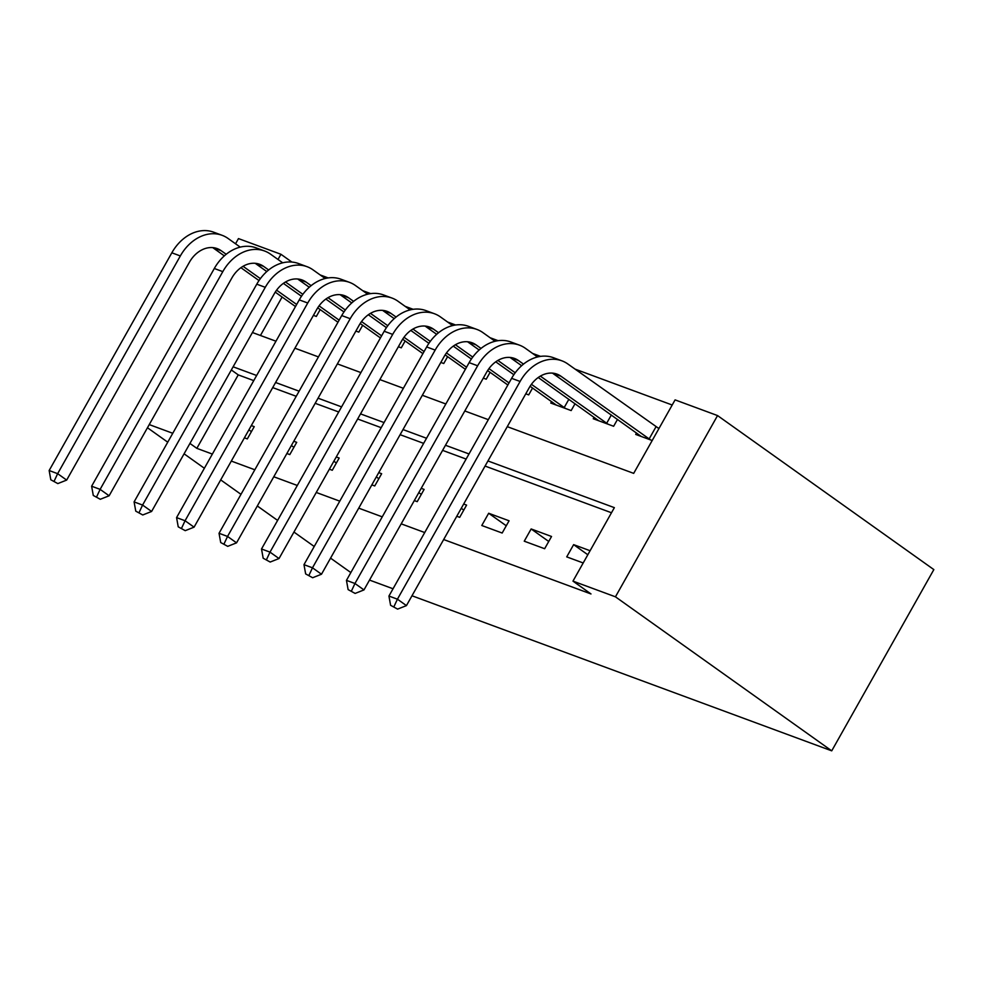 <?xml version="1.0" encoding="UTF-8"?>
<svg xmlns="http://www.w3.org/2000/svg" width="983" height="983" viewBox="0 0 983 983"><rect width="100%" height="100%" fill="white"/><g stroke="black" fill="none" stroke-linecap="round" stroke-linejoin="round"><path stroke-width="1.47" d="M507.265 426.659L633.691 473.364L675.088 399.884L717.553 415.576L933.85 569.599L831.729 750.84L411.988 595.772M235.539 243.784L238.464 238.586L280.941 254.278L278.017 259.475M291.865 262.056L280.941 254.278M672.2 405.008L575.043 369.104M540.576 356.374L532.565 353.413M498.111 340.683L490.087 337.722M455.633 324.992L447.621 322.031M413.155 309.301L405.143 306.34M370.689 293.61L362.678 290.649M328.211 277.919L320.2 274.957M282.109 297.026L260.446 335.473M313.417 315.359L316.329 316.44L320.188 309.584M355.883 331.05L358.807 332.131L362.666 325.275M398.361 346.741L401.273 347.822L405.143 340.966M440.839 362.432L443.751 363.513L447.609 356.657M483.304 378.123L486.216 379.205L490.087 372.348M525.782 393.814L528.694 394.883L532.553 388.039M551.598 401.592L550.775 403.042L571.16 410.575L575.03 403.73M594.076 417.284L593.253 418.733L613.638 426.266L617.496 419.409M636.542 432.975L635.718 434.425L652.196 440.519M659.089 428.269L657.467 427.666M253.761 380.605L238.242 374.879L196.846 448.346L212.365 454.085M231.312 461.076L254.83 469.776M273.778 476.767L297.308 485.467M316.256 492.458L339.774 501.158M358.721 508.15L382.252 516.849M401.199 523.841L424.717 532.54M443.665 539.532L590.992 593.953L572.966 581.125L614.363 507.646L487.949 460.953M611.487 512.757L485.074 466.065M466.126 459.061L442.596 450.374M423.648 443.37L400.13 434.683M381.183 427.679L357.652 418.991M338.705 411.988L315.174 403.3M296.227 396.296L272.709 387.609M244.411 437.816L247.335 438.897L254.228 426.647L251.316 425.565M286.889 453.507L289.801 454.588L296.706 442.338L293.794 441.256M329.366 469.198L332.279 470.267L339.172 458.029L336.26 456.948M371.832 484.889L374.744 485.958L381.65 473.72L378.738 472.639M414.31 500.58L417.222 501.649L424.115 489.411L421.203 488.33M456.776 516.272L459.688 517.341L466.593 505.102L463.681 504.021M481.781 525.5L502.166 533.032L509.071 520.793L488.674 513.261L481.781 525.5M524.246 541.191L544.643 548.723L551.537 536.485L531.152 528.952L524.246 541.191M590.095 550.726L573.63 544.643L566.724 556.882L583.189 562.964M393.04 588.768L369.51 580.081M572.966 581.125L615.444 596.816L831.729 750.84M196.846 448.346L189.94 443.431M172.762 433.282L149.244 424.595M147.462 427.74L167.749 442.19M184.079 453.814L204.366 468.264M220.708 479.901L240.982 494.338M257.325 505.975L277.611 520.425M293.942 532.049L314.228 546.499M330.558 558.135L350.845 572.573M615.444 596.816L717.553 415.576M252.434 332.524L275.965 341.212M294.912 348.203L318.431 356.903M337.378 363.894L360.908 372.594M379.856 379.585L403.374 388.285M422.321 395.277L445.852 403.976M464.799 410.968L488.318 419.667M469.002 453.949L445.483 445.262M426.536 438.258L403.005 429.571M384.058 422.567L360.528 413.88M341.58 406.876L318.062 398.189M299.115 391.185L275.584 382.498M256.637 375.494L233.118 366.806M238.242 374.879L231.337 369.964M251.415 431.635L248.908 429.841M293.892 447.326L291.386 445.532M336.37 463.018L333.851 461.224M378.836 478.709L376.329 476.915M421.314 494.4L418.795 492.606M463.779 510.079L461.273 508.297M506.257 525.77L488.674 513.261M548.723 541.461L531.152 528.952M587.822 554.756L573.63 544.643M50.809 479.765L57.813 483.587L50.809 479.765L49.15 470.525L57.641 473.671L180.331 255.949A42.527 32.722 -69.7 0 1 222.097 235.306A42.527 32.722 -69.7 0 1 228.068 238.464L240.233 247.126M295.49 306.549L275.252 292.135M259.008 280.573L240.909 267.683M224.321 255.863L212.733 247.605M296.657 304.472L276.592 290.169M260.384 278.631L243.047 266.295M226.188 254.278L221.163 250.702A28.36 21.81 110.3 0 0 217.194 248.601A28.36 21.81 110.3 0 0 189.338 262.363L66.66 480.085L57.813 483.587M49.15 470.525L171.828 252.803A42.527 32.722 -69.7 0 1 213.606 232.16L222.097 235.306M54.212 481.019L57.641 473.671L66.66 480.085M93.287 495.457L100.291 499.278L93.287 495.457L91.628 486.216L100.119 489.362L222.797 271.64A42.527 32.722 -69.7 0 1 264.574 250.997A42.527 32.722 -69.7 0 1 270.534 254.155L282.711 262.817M337.968 322.24L317.718 307.826M301.486 296.264L283.387 283.374M266.798 271.554L255.199 263.297M339.135 320.163L319.057 305.86M302.85 294.322L285.525 281.986M268.654 269.969L263.641 266.393A28.36 21.81 110.3 0 0 259.659 264.292A28.36 21.81 110.3 0 0 231.816 278.054L109.125 495.776L100.291 499.278M91.628 486.216L214.306 268.494A42.527 32.722 -69.7 0 1 256.084 247.851L264.574 250.997M96.69 496.71L100.119 489.362L109.125 495.776M135.765 511.148L142.756 514.969L135.765 511.148L134.093 501.908L142.584 505.053L265.275 287.319A42.527 32.722 -69.7 0 1 307.052 266.688A42.527 32.722 -69.7 0 1 313.012 269.846L325.176 278.508M380.433 337.931L360.196 323.518M343.952 311.955L325.852 299.065M309.264 287.245L297.677 278.988M381.613 335.854L361.535 321.552M345.328 310.014L327.99 297.665M311.132 285.66L306.106 282.084A28.36 21.81 110.3 0 0 302.137 279.983A28.36 21.81 110.3 0 0 274.282 293.745L151.603 511.467L142.756 514.969M134.093 501.908L256.772 284.185A42.527 32.722 -69.7 0 1 298.549 263.542L307.052 266.688M139.156 512.401L142.584 505.053L151.603 511.467M178.23 526.839L185.234 530.66L178.23 526.839L176.571 517.599L185.062 520.744L307.74 303.01A42.527 32.722 -69.7 0 1 349.518 282.367A42.527 32.722 -69.7 0 1 355.477 285.537L367.654 294.2M422.911 353.622L402.661 339.209M386.43 327.634L368.33 314.757M351.742 302.936L340.143 294.679M424.078 351.545L404.001 337.243M387.794 325.705L370.468 313.356M353.61 301.351L348.584 297.775A28.36 21.81 110.3 0 0 344.603 295.674A28.36 21.81 110.3 0 0 316.759 309.436L194.069 527.158L185.234 530.66M176.571 517.599L299.25 299.876A42.527 32.722 -69.7 0 1 341.027 279.233L349.518 282.367M181.634 528.092L185.062 520.744L194.069 527.158M220.708 542.53L227.712 546.351L220.708 542.53L219.037 533.29L227.54 536.435L350.218 318.701A42.527 32.722 -69.7 0 1 391.996 298.058A42.527 32.722 -69.7 0 1 397.955 301.216L410.12 309.891M465.377 369.313L445.139 354.888M428.895 343.325L410.796 330.435M394.22 318.627L382.62 310.37M466.556 367.237L446.479 352.934M430.271 341.396L412.934 329.047M396.075 317.042L391.05 313.466A28.36 21.81 110.3 0 0 387.081 311.365A28.36 21.81 110.3 0 0 359.225 325.127L236.547 542.849L227.712 546.351M219.037 533.29L341.728 315.568A42.527 32.722 -69.7 0 1 383.493 294.925L391.996 298.058M224.099 543.783L227.54 536.435L236.547 542.849M263.174 558.221L270.178 562.043L263.174 558.221L261.515 548.981L270.006 552.127L392.684 334.392A42.527 32.722 -69.7 0 1 434.461 313.749A42.527 32.722 -69.7 0 1 440.421 316.907L452.598 325.582M507.855 385.004L487.617 370.579M471.373 359.016L453.274 346.127M436.685 334.318L425.086 326.061M509.022 382.928L488.956 368.625M472.749 357.087L455.412 344.738M438.553 332.733L433.528 329.158A28.36 21.81 110.3 0 0 429.546 327.056A28.36 21.81 110.3 0 0 401.703 340.818L279.025 558.541L270.178 562.043M261.515 548.981L384.193 331.259A42.527 32.722 -69.7 0 1 425.971 310.616L434.461 313.749M266.577 559.474L270.006 552.127L279.025 558.541M305.652 573.912L312.655 577.734L305.652 573.912L303.98 564.672L312.483 567.805L435.162 350.083A42.527 32.722 -69.7 0 1 476.939 329.44A42.527 32.722 -69.7 0 1 482.899 332.598L495.063 341.273M556.317 405.094L530.083 386.27M513.851 374.707L495.751 361.818M479.163 350.009L467.564 341.752M565.618 408.535L531.422 384.316M515.215 372.778L497.877 360.429M481.019 348.424L475.993 344.849A28.36 21.81 110.3 0 0 472.024 342.748A28.36 21.81 110.3 0 0 444.169 356.51L321.49 574.232L312.655 577.734M303.98 564.672L426.671 346.95A42.527 32.722 -69.7 0 1 468.449 326.307L476.939 329.44M309.043 575.166L312.483 567.805L321.49 574.232M564.156 407.626L568.838 399.319M348.117 589.603L355.121 593.425L348.117 589.603L346.458 580.363L354.949 583.497L477.64 365.774A42.527 32.722 -69.7 0 1 519.405 345.131A42.527 32.722 -69.7 0 1 525.377 348.289L537.541 356.964M598.794 420.785L538.217 377.509M521.629 365.701L510.042 357.443M608.096 424.226L540.355 376.12M523.497 364.115L518.471 360.54A28.36 21.81 110.3 0 0 514.502 358.439A28.36 21.81 110.3 0 0 486.646 372.201L363.968 589.923L355.121 593.425M346.458 580.363L469.137 362.641A42.527 32.722 -69.7 0 1 510.914 341.998L519.405 345.131M351.521 590.857L354.949 583.497L363.968 589.923M606.634 423.317L611.315 415.01M390.595 605.295L397.599 609.116L390.595 605.295L388.936 596.054L397.427 599.188L520.105 381.465A42.527 32.722 -69.7 0 1 561.883 360.822A42.527 32.722 -69.7 0 1 567.842 363.98L658.929 428.563M641.272 436.477L552.507 373.135M650.574 439.917L560.949 376.231A28.36 21.81 110.3 0 0 556.968 374.118A28.36 21.81 110.3 0 0 529.124 387.88L406.434 605.614L397.599 609.116M388.936 596.054L511.615 378.332A42.527 32.722 -69.7 0 1 553.392 357.689L561.883 360.822M393.999 606.548L397.427 599.188L406.434 605.614M649.099 439.008L656.005 426.769M212.795 247.618L221.163 250.702M171.828 252.803L180.331 255.949M255.273 263.309L263.641 266.393M214.306 268.494L222.797 271.64M297.751 279L306.106 282.084M256.772 284.185L265.275 287.319M340.216 294.691L348.584 297.775M299.25 299.876L307.74 303.01M382.694 310.382L391.05 313.466M341.728 315.568L350.218 318.701M425.16 326.073L433.528 329.158M384.193 331.259L392.684 334.392M467.638 341.765L475.993 344.849M426.671 346.95L435.162 350.083M510.103 357.443L518.471 360.54M469.137 362.641L477.64 365.774M552.581 373.135L560.949 376.231M511.615 378.332L520.105 381.465"/></g></svg>
